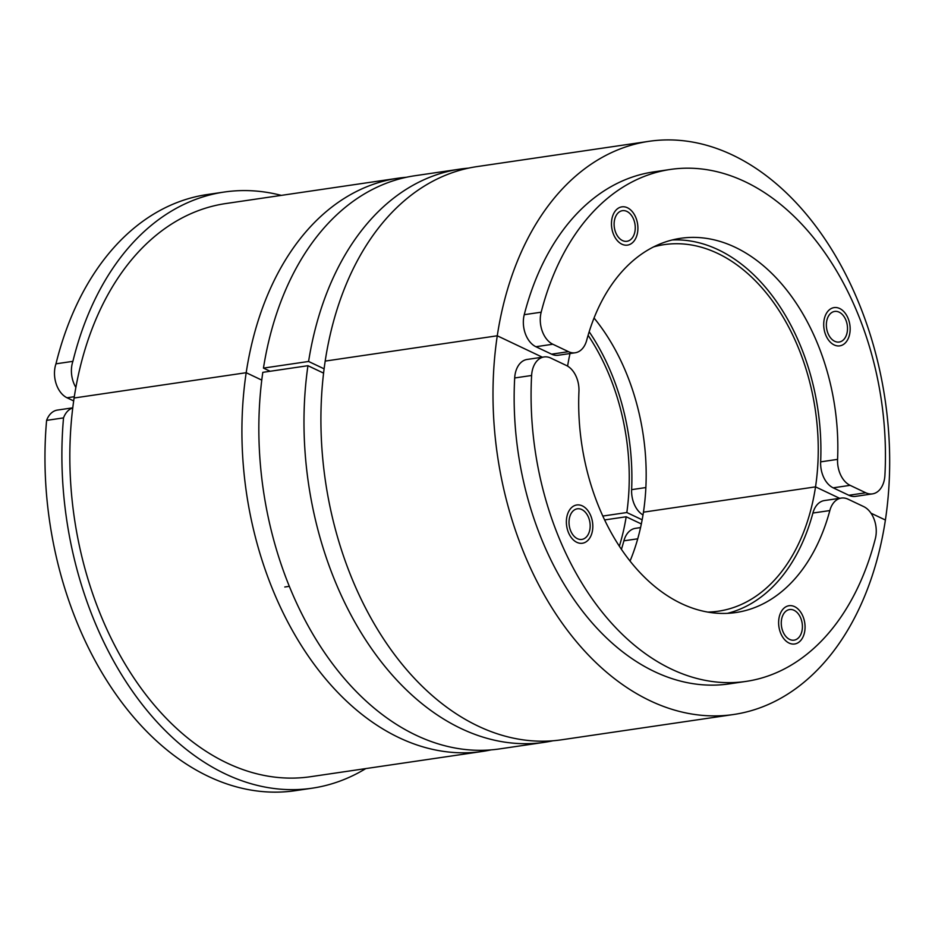 <?xml version="1.0" encoding="UTF-8"?>
<svg xmlns="http://www.w3.org/2000/svg" width="932" height="932" viewBox="0 0 932 932"><rect width="100%" height="100%" fill="white"/><g stroke="black" fill="none" stroke-linecap="round" stroke-linejoin="round"><path stroke-width="1.4" d="M281.301 195.382A301.665 203.805 81.6 0 0 224.239 192.039A301.665 203.805 81.6 0 0 72.894 361.336A23.207 15.681 81.6 0 0 71.752 366.055A23.207 15.681 81.6 0 0 75.876 387.456M72.894 361.336L55.967 363.83A23.207 15.681 81.6 0 0 54.825 368.536A23.207 15.681 81.6 0 0 67.046 397.778L73.675 400.923M224.239 192.039L207.312 194.532A301.665 203.805 81.6 0 0 55.967 363.83M406.515 177.255A290.062 195.965 81.6 0 0 398.011 178.222L225.917 203.525A290.062 195.965 81.6 0 0 74.106 398.011A290.062 195.965 81.6 0 0 310.414 776.729L482.508 751.425A290.062 195.965 81.6 0 0 490.931 749.911M398.011 178.222A290.062 195.965 81.6 0 0 246.188 372.707L74.106 398.011L246.188 372.707L261.764 380.105L246.188 372.707A290.062 195.965 81.6 0 0 482.508 751.425M642.148 519.8L626.828 512.53L602.771 516.06M324.103 368.827L308.585 361.465A290.062 195.965 -98.4 0 1 460.07 169.1L414.938 175.729A290.062 195.965 81.6 0 0 263.453 368.105L270.117 371.262M308.585 361.465L263.453 368.105M460.07 169.1A290.062 195.965 -98.4 0 1 468.575 168.121M626.828 512.53A185.643 125.412 81.6 0 0 588.092 335.299M653.693 246.875A185.643 125.412 -98.4 0 1 664.271 244.615A185.643 125.412 -98.4 0 1 815.535 486.865L839.662 498.317L815.535 486.865L643.453 512.169A185.643 125.412 -98.4 0 1 630.02 561.122M870.989 513.183L885.4 520.021A290.062 195.965 81.6 0 0 649.091 141.303A290.062 195.965 81.6 0 0 497.269 335.788L325.186 361.092A290.062 195.965 81.6 0 0 561.495 739.81L733.589 714.506A290.062 195.965 81.6 0 0 885.4 520.021L870.989 513.183M649.091 141.303L476.998 166.607A290.062 195.965 81.6 0 0 325.186 361.092L497.269 335.788L542.389 357.212L497.269 335.788A290.062 195.965 81.6 0 0 733.589 714.506M567.588 366.125A185.643 125.412 -98.4 0 1 570.023 353.531M594.057 318.01A185.643 125.412 -98.4 0 1 643.453 512.169L815.535 486.865A185.643 125.412 -98.4 0 1 718.397 611.194A185.643 125.412 -98.4 0 1 707.609 612.091M542.284 331.244A23.207 15.681 -98.4 0 1 541.177 312.197A259.119 175.065 -98.4 0 1 670.516 169.426A259.119 175.065 -98.4 0 1 884.911 475.355A23.207 15.681 -98.4 0 1 878.585 490.873A23.207 15.681 -98.4 0 1 872.468 493.878A23.207 15.681 -98.4 0 1 865.781 492.783L850.112 485.339A23.207 15.681 -98.4 0 1 840.769 475.215A23.207 15.681 -98.4 0 1 837.577 459.371A189.511 128.034 81.6 0 0 680.64 238.301A189.511 128.034 81.6 0 0 586.694 340.285A23.207 15.681 -98.4 0 1 579.459 351.178A23.207 15.681 -98.4 0 1 575.184 352.774A23.207 15.681 -98.4 0 1 568.508 351.679L552.827 344.234A23.207 15.681 -98.4 0 1 542.284 331.244M670.516 169.426L653.588 171.919A259.119 175.065 81.6 0 0 524.25 314.69A23.207 15.681 81.6 0 0 525.357 333.726A23.207 15.681 81.6 0 0 535.9 346.727L551.581 354.16A23.207 15.681 81.6 0 0 558.256 355.255L575.184 352.774M672.24 239.967A189.511 128.034 -98.4 0 1 820.649 461.864A23.207 15.681 81.6 0 0 823.841 477.697A23.207 15.681 81.6 0 0 833.185 487.832L848.854 495.276A23.207 15.681 81.6 0 0 855.541 496.372L872.468 493.878M635.03 230.903A15.471 10.45 -98.4 0 1 626.933 241.295A15.471 10.45 -98.4 0 1 614.339 221.07A15.471 10.45 -98.4 0 1 622.436 210.679A15.471 10.45 -98.4 0 1 635.03 230.903M847.281 331.641A15.471 10.45 -98.4 0 1 839.173 342.032A15.471 10.45 -98.4 0 1 826.579 321.82A15.471 10.45 -98.4 0 1 834.676 311.428A15.471 10.45 -98.4 0 1 847.281 331.641M589.175 331.745A189.511 128.034 -98.4 0 1 631.628 489.65A23.207 15.681 81.6 0 0 634.82 505.482A23.207 15.681 81.6 0 0 642.998 515M839.685 308.515A19.339 13.06 -98.4 0 1 850.159 328.903A19.339 13.06 -98.4 0 1 839.744 345.865A19.339 13.06 -98.4 0 1 834.175 344.945A19.339 13.06 -98.4 0 1 823.702 324.557A19.339 13.06 -98.4 0 1 834.117 307.595A19.339 13.06 -98.4 0 1 839.685 308.515M627.446 207.766A19.339 13.06 -98.4 0 1 637.907 228.154A19.339 13.06 -98.4 0 1 627.492 245.116A19.339 13.06 -98.4 0 1 621.924 244.207A19.339 13.06 -98.4 0 1 611.462 223.82A19.339 13.06 -98.4 0 1 621.877 206.857A19.339 13.06 -98.4 0 1 627.446 207.766M72.766 407.832L57.411 410.08A23.207 15.681 81.6 0 0 46.6 420.379A301.665 203.805 81.6 0 0 295.176 790.697L312.103 788.204A301.665 203.805 81.6 0 0 365.798 768.585M72.743 407.96A23.207 15.681 81.6 0 0 63.527 417.885L46.6 420.379M63.527 417.885A301.665 203.805 81.6 0 0 312.103 788.204M307.944 365.705L262.801 372.346A290.062 195.965 81.6 0 0 499.435 748.932L544.568 742.303A290.062 195.965 -98.4 0 1 307.944 365.705L323.579 373.126M552.991 740.777A290.062 195.965 -98.4 0 1 544.568 742.303M619.337 546.28A185.643 125.412 81.6 0 0 626.188 516.771L604.588 519.94M626.188 516.771L641.332 523.959M874.239 519.602A23.207 15.681 -98.4 0 1 875.346 538.638A259.119 175.065 -98.4 0 1 746.008 681.409A259.119 175.065 -98.4 0 1 531.613 375.48A23.207 15.681 -98.4 0 1 537.939 359.962A23.207 15.681 -98.4 0 1 544.055 356.956A23.207 15.681 -98.4 0 1 550.742 358.051L566.411 365.495A23.207 15.681 -98.4 0 1 575.755 375.631A23.207 15.681 -98.4 0 1 578.947 391.475A189.511 128.034 81.6 0 0 735.884 612.534A189.511 128.034 81.6 0 0 829.829 510.561A23.207 15.681 -98.4 0 1 837.064 499.668A23.207 15.681 -98.4 0 1 841.34 498.072A23.207 15.681 -98.4 0 1 848.015 499.168L863.696 506.6A23.207 15.681 -98.4 0 1 874.239 519.602M841.34 498.072L824.412 500.554A23.207 15.681 81.6 0 0 820.137 502.15A23.207 15.681 81.6 0 0 812.902 513.043A189.511 128.034 -98.4 0 1 727.356 613.361M544.055 356.956L527.128 359.449A23.207 15.681 81.6 0 0 521.011 362.455A23.207 15.681 81.6 0 0 514.685 377.973A259.119 175.065 81.6 0 0 729.08 683.902L746.008 681.409M781.494 619.943A15.471 10.45 -98.4 0 1 789.59 609.551A15.471 10.45 -98.4 0 1 802.184 629.764A15.471 10.45 -98.4 0 1 794.087 640.156A15.471 10.45 -98.4 0 1 781.494 619.943M569.242 519.194A15.471 10.45 -98.4 0 1 577.351 508.802A15.471 10.45 -98.4 0 1 589.944 529.027A15.471 10.45 -98.4 0 1 581.848 539.418A15.471 10.45 -98.4 0 1 569.242 519.194M640.552 527.582L635.391 528.351A23.207 15.681 81.6 0 0 631.127 529.947A23.207 15.681 81.6 0 0 623.892 540.828A189.511 128.034 -98.4 0 1 621.399 549.379M576.838 542.331A19.339 13.06 -98.4 0 1 566.365 521.943A19.339 13.06 -98.4 0 1 576.78 504.981A19.339 13.06 -98.4 0 1 582.349 505.89A19.339 13.06 -98.4 0 1 592.822 526.277A19.339 13.06 -98.4 0 1 582.407 543.24A19.339 13.06 -98.4 0 1 576.838 542.331M789.078 643.068A19.339 13.06 -98.4 0 1 778.616 622.681A19.339 13.06 -98.4 0 1 789.031 605.718A19.339 13.06 -98.4 0 1 794.6 606.639A19.339 13.06 -98.4 0 1 805.062 627.026A19.339 13.06 -98.4 0 1 794.647 643.989A19.339 13.06 -98.4 0 1 789.078 643.068M74.304 396.706L67.046 397.778M541.177 312.197L524.25 314.69M568.508 351.679L551.581 354.16M837.577 459.371L820.649 461.864M865.781 492.783L848.854 495.276M833.185 487.832L850.112 485.339M535.9 346.727L552.827 344.234M645.864 487.553L631.628 489.65M514.685 377.973L531.613 375.48M812.902 513.043L829.829 510.561M623.892 540.828L637.733 538.801M289.258 586.345L284.784 586.997"/></g></svg>
